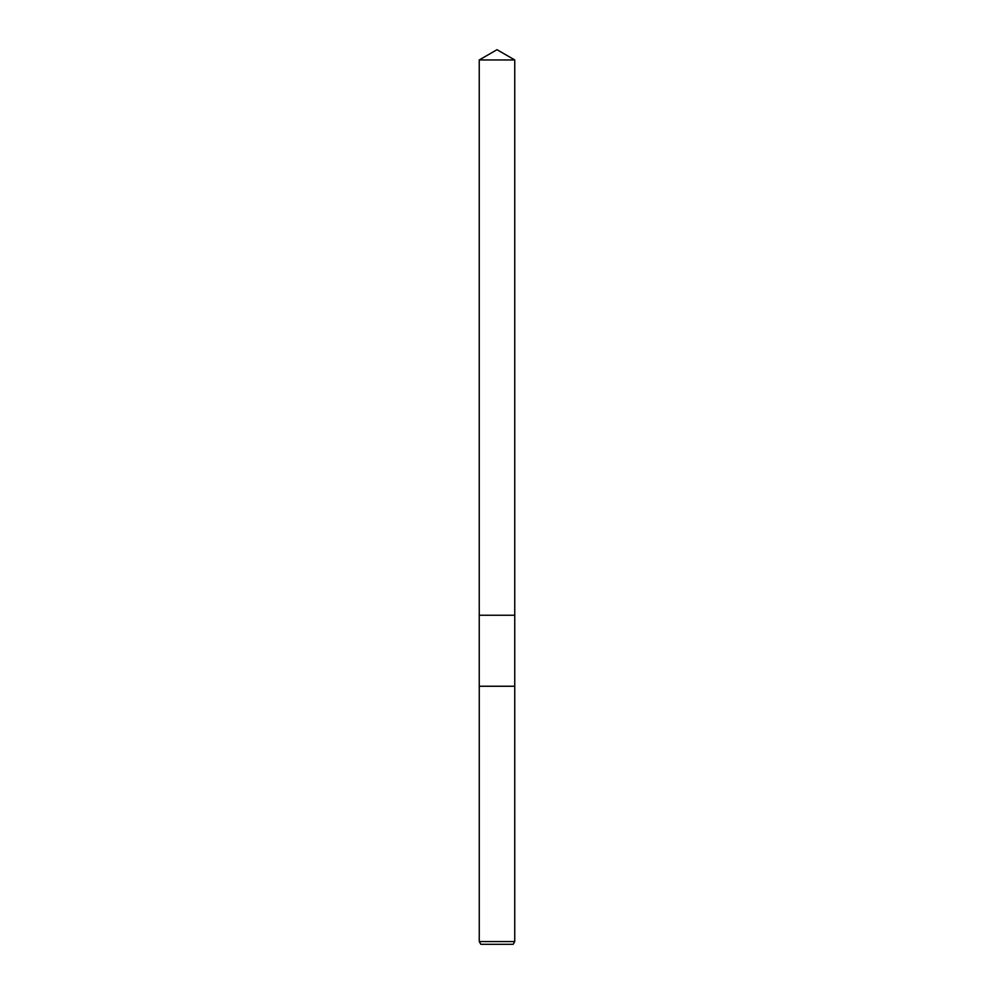 <?xml version="1.0" encoding="UTF-8"?>
<svg xmlns="http://www.w3.org/2000/svg" width="994" height="994" viewBox="0 0 994 994"><rect width="100%" height="100%" fill="white"/><g stroke="black" fill="none" stroke-linecap="round" stroke-linejoin="round"><path stroke-width="1.49" d="M479.245 59.951L514.755 59.951L497 49.7L479.245 59.951L479.245 615.236L514.755 615.236L514.743 941.566L479.257 941.566L480.835 944.3L513.165 944.3L514.743 941.566M514.755 59.951L514.755 615.236L479.245 615.236L479.245 686.245L514.755 686.245M479.257 686.245L479.257 941.566"/></g></svg>
